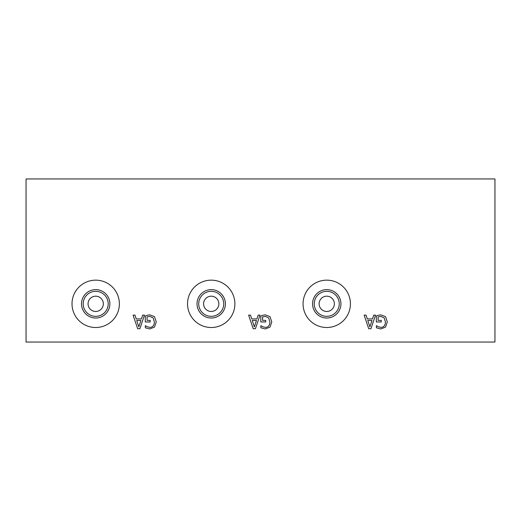 <?xml version="1.0" encoding="UTF-8"?>
<svg xmlns="http://www.w3.org/2000/svg" width="521" height="521" viewBox="0 0 521 521"><rect width="100%" height="100%" fill="white"/><g stroke="black" fill="none" stroke-linecap="round" stroke-linejoin="round"><path stroke-width="0.78" d="M494.95 178.95L26.05 178.95L26.05 342.05L494.95 342.05L494.95 178.95M369.877 326.869L371.968 320.474L367.774 320.474L369.877 326.869M373.7 315.127L375.53 315.127L370.945 328.718L368.718 328.718L364.14 315.127L366.042 315.127L367.279 318.93L372.463 318.93L373.7 315.127M378.337 315.264L380.844 314.866L385.54 316.638L387.311 321.939L385.527 327.103L380.838 328.966L376.39 327.794L376.39 325.612L378.259 326.758L381.046 327.396C383.814 327.234 385.273 325.43 385.429 321.991L384.185 317.875L380.916 316.429L378.116 316.872L378.116 320.382L381.268 320.382L381.268 321.971L376.331 321.971L376.331 316.032L378.337 315.264M258.175 315.127L259.999 315.127L255.42 328.718L253.193 328.718L248.615 315.127L250.516 315.127L251.754 318.93L256.938 318.93L258.175 315.127M262.812 315.264L265.319 314.866L270.015 316.638L271.786 321.939L270.002 327.103L265.313 328.966L260.858 327.794L260.858 325.612L262.734 326.758L265.521 327.396C268.289 327.234 269.748 325.43 269.904 321.991L268.66 317.875L265.384 316.429L262.591 316.872L262.591 320.382L265.743 320.382L265.743 321.971L260.806 321.971L260.806 316.032L262.812 315.264M119.368 303.828A23.673 23.673 0 0 1 95.695 327.507A23.673 23.673 0 0 1 72.015 303.828A23.673 23.673 0 0 1 95.695 280.155A23.673 23.673 0 0 1 119.368 303.828M234.893 303.828A23.673 23.673 0 0 1 211.22 327.507A23.673 23.673 0 0 1 187.54 303.828A23.673 23.673 0 0 1 211.22 280.155A23.673 23.673 0 0 1 234.893 303.828M350.418 303.828A23.673 23.673 0 0 1 326.745 327.507A23.673 23.673 0 0 1 303.066 303.828A23.673 23.673 0 0 1 326.745 280.155A23.673 23.673 0 0 1 350.418 303.828M147.287 315.264L149.794 314.866L154.49 316.638L156.261 321.939L154.476 327.103L149.787 328.966L145.333 327.794L145.333 325.612L147.209 326.758L149.996 327.396C152.764 327.234 154.223 325.43 154.379 321.991L153.135 317.875L149.859 316.429L147.065 316.872L147.065 320.382L150.211 320.382L150.211 321.971L145.281 321.971L145.281 316.032L147.287 315.264M142.65 315.127L144.473 315.127L139.895 328.718L137.668 328.718L133.089 315.127L134.991 315.127L136.228 318.93L141.412 318.93L142.65 315.127M254.352 326.869L256.443 320.474L252.249 320.474L254.352 326.869M138.827 326.869L140.917 320.474L136.723 320.474L138.827 326.869M340.936 303.828A14.191 14.191 0 0 1 326.745 318.018A14.191 14.191 0 0 1 312.554 303.828A14.191 14.191 0 0 1 326.745 289.637A14.191 14.191 0 0 1 340.936 303.828M339.249 303.828A12.504 12.504 0 0 1 326.745 316.332A12.504 12.504 0 0 1 314.241 303.828A12.504 12.504 0 0 1 326.745 291.324A12.504 12.504 0 0 1 339.249 303.828M319.106 303.828A7.639 7.639 0 0 0 330.561 310.444A7.639 7.639 0 0 0 330.561 297.211A7.639 7.639 0 0 0 319.106 303.828M203.581 303.828A7.639 7.639 0 0 1 215.036 297.211A7.639 7.639 0 0 1 215.036 310.444A7.639 7.639 0 0 1 203.581 303.828M225.404 303.828A14.191 14.191 0 0 1 211.22 318.018A14.191 14.191 0 0 1 197.029 303.828A14.191 14.191 0 0 1 211.22 289.637A14.191 14.191 0 0 1 225.404 303.828M223.724 303.828A12.504 12.504 0 0 1 211.22 316.332A12.504 12.504 0 0 1 198.716 303.828A12.504 12.504 0 0 1 211.22 291.324A12.504 12.504 0 0 1 223.724 303.828M88.056 303.828A7.639 7.639 0 0 1 99.511 297.211A7.639 7.639 0 0 1 99.511 310.444A7.639 7.639 0 0 1 88.056 303.828M109.879 303.828A14.191 14.191 0 0 1 95.695 318.018A14.191 14.191 0 0 1 81.504 303.828A14.191 14.191 0 0 1 95.695 289.637A14.191 14.191 0 0 1 109.879 303.828M108.199 303.828A12.504 12.504 0 0 1 95.695 316.332A12.504 12.504 0 0 1 83.191 303.828A12.504 12.504 0 0 1 95.695 291.324A12.504 12.504 0 0 1 108.199 303.828"/></g></svg>

